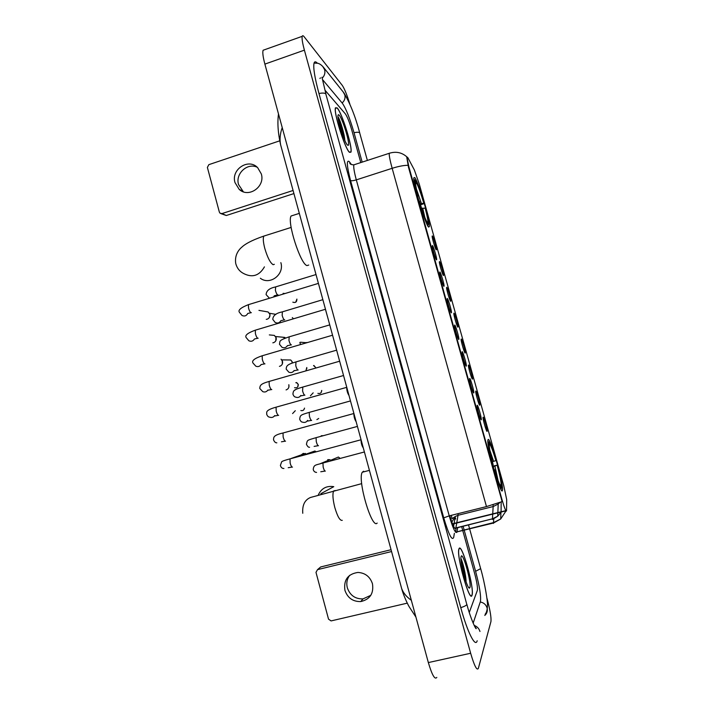 <?xml version="1.0" encoding="UTF-8"?>
<svg xmlns="http://www.w3.org/2000/svg" width="714" height="714" viewBox="0 0 714 714"><rect width="100%" height="100%" fill="white"/><g stroke="black" fill="none" stroke-linecap="round" stroke-linejoin="round"><path stroke-width="1.07" d="M428.605 227.079L429.346 226.633C430.265 221.67 418.333 181.499 414.745 177.545L413.825 177.786C412.79 182.605 425.517 224.972 428.605 227.079M502.379 490.589L502.513 489.991C503.522 483.485 490 436.174 488.09 439.556L487.876 440.288C486.707 446.464 501.032 496.132 502.379 490.589M483.11 417.19C483.681 416.378 487.617 430.194 487.118 431.292L487.082 431.372C486.6 432.318 482.923 419.77 483.03 417.556L483.11 417.19M475.792 391.067C476.416 390.478 480.299 404.044 479.808 405.106L479.746 405.204C479.219 405.927 475.586 393.601 475.702 391.433L475.792 391.067M468.491 365.015C469.178 364.649 472.998 377.974 472.516 379.009L472.445 379.107C471.865 379.625 468.277 367.496 468.384 365.381L468.491 365.015M461.217 339.034C461.949 338.891 465.724 351.984 465.242 353.002L465.153 353.091C464.528 353.394 460.985 341.471 461.101 339.4L461.217 339.034M453.97 313.143C454.747 313.205 458.477 326.084 457.995 327.066L457.897 327.155C457.219 327.262 453.72 315.508 453.827 313.491L453.97 313.143M446.741 287.314C447.562 287.59 451.248 300.264 450.775 301.21L450.65 301.29C449.927 301.201 446.473 289.625 446.58 287.653L446.741 287.314M439.529 261.574C440.404 262.047 444.037 274.524 443.572 275.443L443.43 275.506C442.662 275.229 439.244 263.805 439.351 261.877L439.529 261.574M432.336 235.906C433.255 236.566 436.852 248.865 436.397 249.748L436.227 249.793C435.424 249.329 432.032 238.065 432.14 236.182L432.336 235.906M477.184 405.249C477.827 404.526 481.834 418.565 481.316 419.716L481.263 419.814C480.727 420.68 476.988 407.962 477.095 405.659L477.184 405.249M469.678 378.438C470.374 377.947 474.328 391.727 473.81 392.843L473.748 392.95C473.159 393.584 469.464 381.097 469.571 378.839L469.678 378.438M462.199 351.699C462.949 351.44 466.84 364.97 466.331 366.059L466.251 366.166C465.608 366.585 461.967 354.296 462.074 352.091L462.199 351.699M454.738 325.04C455.541 325.013 459.379 338.311 458.879 339.364L458.772 339.462C458.085 339.668 454.488 327.583 454.595 325.423L454.738 325.04M447.303 298.461C448.151 298.657 451.944 311.732 451.453 312.759L451.328 312.848C450.588 312.848 447.026 300.933 447.134 298.836L447.303 298.461M439.886 271.972C440.779 272.373 444.536 285.243 444.046 286.234L443.894 286.305C443.117 286.1 439.592 274.363 439.699 272.32L439.886 271.972M432.488 245.554C433.434 246.16 437.147 258.834 436.656 259.789L436.495 259.851C435.665 259.45 432.175 247.874 432.282 245.875L432.488 245.554M506.538 510.448L506.467 510.992C505.807 511.402 504.307 507.583 501.969 499.532L408.943 167.067L406.846 156.937L407.765 157.535L414.352 169.932L419.234 183.962L503.772 485.77L506.699 499.675L506.538 510.448M471.99 595.315L472.052 595.128C474.623 588.372 461.744 542.265 459.066 548.611L458.906 549.03C456.166 555.447 469.758 603.553 471.99 595.315M349.449 152.323L350.931 152.189C352.868 147.771 342.06 112.91 337.169 107.912L335.455 107.805C333.402 112.16 344.942 148.762 349.449 152.323M408.042 165.3C403.821 165.309 398.528 166.308 392.156 168.308L486.475 506.583L502.138 501.603L408.479 167.219L406.712 156.991M501.166 502.013L501.085 512.429M452.48 523.808L505.833 510.617L505.923 511.233M343.729 135.357L338.365 119.836M465.814 577.974L461.057 560.722M500.951 512.349L497.694 516.24L497.836 512.848M325.2 90.455L345.326 113.821L325.2 90.455M469.276 612.469L477.371 590.344C477.773 587.488 476.881 581.928 474.694 573.672L462.752 530.564L474.694 573.672C476.881 581.928 477.773 587.488 477.371 590.344L469.276 612.469M462.645 530.163L461.681 526.709L462.645 530.163M360.784 162.578L351.779 130.109C349.449 122.076 347.299 116.65 345.326 113.821C347.299 116.65 349.449 122.076 351.779 130.109L360.784 162.578M343.791 135.731L340.435 125.218M465.858 578.402L461.074 560.901M455.728 519.033L455.059 516.624L455.728 519.033M459.138 548.852L458.968 549.262C456.264 555.617 469.714 603.223 471.918 595.074L471.99 594.887C474.524 588.202 461.779 542.569 459.138 548.852M469.866 587.649C471.856 583.811 462.975 551.726 461.182 556.251L460.923 557.616C460.28 564.265 467.625 590.014 469.589 588.006L469.866 587.649M466.081 581.892C466.09 575.163 462.565 561.195 460.914 558.589M461.182 561.829L464.314 576.385M460.923 558.794C462.859 563.658 464.395 570.825 465.528 580.286M370.834 595.306L362.98 598.903C355.206 599.055 349.994 595.351 347.316 587.792C346.192 583.159 346.977 579 349.69 575.297M344.916 590.326C347.611 597.966 352.894 601.715 360.74 601.572C370.004 599.439 373.913 593.495 372.458 583.74C370.022 576.644 365.184 572.878 357.928 572.441C347.87 573.958 343.532 579.92 344.916 590.326M391.067 549.709L320.693 566.952L317.507 569.647L391.567 551.538M317.507 569.647L315.99 572.369L328.538 619.163L331.091 620.912L407.283 603.143M337.231 108.135L335.535 108.037C333.509 112.348 344.924 148.566 349.387 152.1L350.851 151.966C352.77 147.593 342.068 113.08 337.231 108.135M344.826 140.453C344.603 134.375 340.31 120.452 338.338 117.301L338.15 117.078M347.432 145.031L348.191 145.37C350.565 144.978 342.72 118.694 339.177 115.177C338.4 114.329 337.999 114.606 337.945 115.998C337.561 121.103 344.63 142.693 347.432 145.031M338.177 118.711C340.025 123.129 341.685 129.02 343.157 136.401M338.338 117.301C340.703 122.326 342.711 129.671 344.344 139.355M321.603 494.052L320.854 493.686L333.768 486.671C326.593 485.574 321.443 488.322 318.328 494.9M493.436 467.5L493.195 466.608L497.355 465.109L493.062 466.126M363.649 471.195L362.284 472.24C357.161 479.513 371.869 529.699 377.162 523.076M487.903 442.02L488.679 442.466C488.403 445.42 489.84 452.917 492.999 464.966L492.767 465.046M487.867 441.413L489.028 442.091C490.42 443.207 492.749 449.311 496.034 460.396L495.891 460.61C492.972 450.802 490.893 445.366 489.652 444.304L489.028 442.091M501.451 488.09L501.781 486.457C501.478 482.155 499.996 475.042 497.355 465.109M488.679 442.466L489.26 445.848C489.509 449.534 490.804 455.827 493.16 464.734L492.999 464.966M501.755 487.555L501.13 485.324C501.21 482.182 499.898 475.515 497.212 465.332M492.374 461.744L495.891 460.61M489.652 444.304L489.269 444.974M499.746 484.511L501.13 485.324M500.871 489.215L501.469 488.162C500.202 487.6 497.845 481.513 494.383 469.901L494.142 469.982M494.383 469.901L494.534 469.651C497.587 479.888 499.693 485.315 500.844 485.922L501.469 488.162M494.07 469.723L494.534 469.651M293.267 215.298L291.098 215.994C286.858 221.893 300.594 264.501 307.02 265.581L308.743 265.046M415.298 180.347L415.825 180.624C418.02 184.667 420.778 192.316 424.098 203.57L420.51 204.882M427.793 225.874L427.927 225.356M415.298 182.713L415.735 181.909L414.754 179.803C414.281 181.276 415.289 186.729 417.779 196.145L417.529 196.18M427.677 225.669L428.578 223.321L425.383 208.14L421.599 208.345M415.735 181.909L415.307 183.195L417.779 196.145M424.098 203.57L423.804 203.222C420.841 193.235 418.386 186.416 416.432 182.775L415.825 180.624M428.177 224.758L427.802 222.482C428.204 221.063 427.302 216.172 425.089 207.801M420.171 203.793L423.804 203.222M416.432 182.775L415.45 184.578M427.043 222.304L427.579 222.598M427.195 224.723L427.543 224.089C425.446 220.492 422.634 212.772 419.118 200.929L418.877 200.964M419.118 200.929L419.439 201.294C422.554 211.755 425.053 218.627 426.936 221.92L427.543 224.089M260.351 278.255C269.883 285.654 284.645 274.479 280.852 262.645M363.337 448.062C361.828 445.813 361.07 443.099 361.052 439.922L361.106 439.878M301.165 454.934L303.307 453.39L306.833 454.229M356.161 421.76C354.653 419.466 353.894 416.771 353.876 413.683L353.948 413.62M349.012 395.538C347.495 393.2 346.736 390.522 346.718 387.515L346.799 387.434M295.293 410.711L292.588 413.567M341.881 369.397L339.677 361.32M271.793 389.567L271.668 389.603C270.811 389.38 270.008 387.934 269.249 385.257L269.124 381.437L339.65 361.213M288.804 384.73L288.875 384.98C289.286 387.372 288.394 389.005 286.207 389.88L286.073 389.915M288.858 384.712L288.875 387.149M334.768 343.327L332.546 335.169M281.048 359.187L282.512 361.346C282.914 363.738 282.021 365.372 279.843 366.255L279.433 366.344M282.226 360.597L282.351 363.97M327.681 317.337L325.414 309.278L255.808 330.029M271.275 335.098L274.363 335.401L276.157 337.776C276.559 340.167 275.675 341.801 273.498 342.693L272.828 342.818M275.979 337.249L275.782 340.837M320.613 291.419L318.399 283.315M265.394 311.5L268.152 311.982L269.821 314.276C270.222 316.65 269.339 318.292 267.17 319.194L266.26 319.345M269.696 313.883L270.053 314.794L269.196 317.73M327.708 459.655L329.841 459.709L331.421 460.646M321.238 435.736L322.987 435.674M318.712 418.475L316.873 419.618M313.178 392.843L310.429 395.797M306.788 368.835L306.788 367.514L305.913 370.789M299.853 342.417L300.424 344.505M300.353 343.737L300.478 344.487M292.321 317.578L293.418 318.73M283.396 293.4L284.877 293.516M243.349 191.789L238.556 184.569C235.12 173.752 247.392 162.346 257.263 167.281M235.004 182.597L239.154 189.326C248.499 198.438 265.438 186.729 261.306 173.904L257.647 167.647C248.427 157.803 230.792 169.539 235.004 182.597M293.927 193.583L226.302 215.503L221.01 213.656M279.727 140.828L208.836 164.657L207.381 167.433L219.368 212.129L220.099 213.254L221.965 213.584L293.079 190.477M362.176 162.123L353.983 132.572C349.842 118.301 345.987 108.555 342.425 103.334L322.523 79.584M320.55 77.906L319.881 78.424M473.15 623.161L480.442 601.429C481.147 596.217 479.549 586.203 475.622 571.396L464.207 530.207M464.1 529.806L463.136 526.352M349.86 104.155C347.013 94.917 344.487 88.661 342.265 85.368L304.182 36.807C303.164 35.521 302.495 35.361 302.192 36.334C301.736 38.386 302.468 43.001 304.396 50.15L470.642 653.256C474.328 665.823 476.898 670.874 478.344 668.411L490.937 621.573C491.375 617.69 490.161 610.327 487.287 599.457L486.921 598.154M264.528 49.748L263.109 50.257C262.404 52.381 262.993 57.004 264.885 64.108L428.346 662.574C432.032 675.025 434.853 679.978 436.816 677.416M317.311 63.153C315.686 61.386 314.597 61.368 314.053 63.1C313.071 67.535 314.695 77.612 318.917 93.329L460.807 607.793C467.518 632.452 475.444 647.901 477.184 640.753M282.226 127.592C280.075 133.661 279.531 139.364 280.593 144.719L281.682 148.717M400.697 585.016L401.643 588.497C403.267 592.941 406.498 596.877 411.335 600.304M408.943 167.067L408.479 167.219M501.969 499.532L501.478 499.657M449.811 515.713C452.542 524.906 454.523 529.163 455.746 528.485L456.755 523.005M454.363 533.331L453.693 537.356C452.087 541.185 448.767 534.688 443.733 517.855L350.547 180.508C351.458 180.963 353.385 180.749 356.313 179.874L449.24 515.856C452.721 527.753 455.255 533.26 456.826 532.394L457.71 527.691M350.547 180.508C346.852 166.219 346.379 159.874 349.119 161.471L351.163 164.202M354.903 164.497L353.841 164.845C353.403 167.112 354.224 172.119 356.313 179.874L392.156 168.308C390.022 160.498 389.05 155.5 389.228 153.305L390.022 153.037M493.758 519.042L493.428 523.424M455.648 532.207L493.526 523.014L500.701 518.98L493.57 522.577L455.612 532.162M500.898 512.795L500.701 518.98L505.878 511.135M493.071 504.789L493.151 506.556L498.211 504.057L499.773 502.567M492.705 514.392L492.446 518.819L497.694 516.24L492.33 519.489M456.799 522.746L458.022 515.294L493.151 506.556L492.731 513.857M454.711 528.208L492.446 518.819L454.854 528.36M486.475 506.583L449.24 515.856L443.733 517.855M350.931 164.318L349.86 163.319C350.119 164.22 351.449 164.729 353.841 164.845L389.228 153.305C395.842 151.234 401.661 152.377 406.694 156.741M350.52 163.729L350.092 162.667M451.828 522.086L455.291 516.499L458.022 515.294L458.085 513.652M502.317 500.764L501.862 500.88M505.824 510.626L500.844 511.858M350.244 163.809L349.798 163.167M465.956 581.553L465.314 578.135M462.672 567.416L461.378 563.239M465.751 577.537L461.039 560.552M344.112 138.802L338.918 122.531M343.657 134.982L338.329 119.657M342.265 520.327C340.007 520.881 337.526 516.615 334.812 507.529C332.778 499.363 332.394 493.829 333.67 490.937L335.33 490.5M320.854 493.686L321.907 493.981M493.606 461.378L489.795 450.088M498.131 480.709L494.927 466.099M274.337 264.314L273.123 264.689C270.276 262.922 267.5 257.504 264.796 248.445C263.198 242.224 262.877 238.11 263.823 236.093L291.133 227.427M264.439 266.858C259.289 275.782 252.319 277.996 243.528 273.48C239.538 271.382 236.941 268.053 235.727 263.484C234.388 254.818 239.145 249.311 242.046 246.955C244.607 244.527 250.712 240.564 263.823 236.093M421.421 203.535L416.003 187.8M424.848 217.467L422.706 208.122M292.481 467.126C291.678 467.117 290.893 465.76 290.134 463.065L290.009 458.87L290.544 458.727M311.911 452.06L314.865 451.007L316.052 451.748M285.529 441.207C284.707 441.127 283.913 439.744 283.155 437.057L283.03 432.987L283.556 432.845M304.476 408.149C304.039 410.193 302.825 410.987 300.835 410.523M278.647 415.352L278.594 415.369C277.746 415.218 276.952 413.799 276.193 411.112L276.068 407.176L276.595 407.034M274.738 415.557C273.471 417.315 271.82 417.86 269.785 417.199C268.33 417.083 267.286 416.039 266.634 414.075C267.304 412.969 263.939 410.488 276.068 407.176L346.772 387.327M297.684 386.979L298.229 384.444C298.318 387.095 297.104 388.184 294.57 387.702M267.92 390.022C266.599 391.879 264.885 392.423 262.779 391.656L259.78 388.496C259.958 385.39 260.548 383.855 269.124 381.437L269.642 381.285M296.471 382.543L298.229 384.444M292.187 363.123L292.088 361.712L292.106 363.149M264.956 363.854L264.778 363.908C263.903 363.622 263.082 362.141 262.324 359.463L262.208 355.768L262.716 355.626M288.367 359.963L290.732 359.999L292.088 361.712M261.163 364.497C259.798 366.505 258.013 367.067 255.808 366.184L252.952 362.998C251.515 360.731 254.595 358.321 262.208 355.768L332.519 335.223M258.147 338.222L257.897 338.293C257.004 337.936 256.183 336.428 255.425 333.75L255.309 330.171C247.722 332.938 244.67 335.401 246.151 337.57L248.874 340.783C251.203 341.792 253.059 341.185 254.461 338.98L257.736 338.257M282.565 337.186L285.475 338.052M251.346 312.661L251.042 312.75C250.132 312.33 249.302 310.786 248.543 308.118L248.427 304.646L248.918 304.503M247.767 313.508C246.366 315.936 244.429 316.579 241.966 315.454L239.36 312.214C237.896 310.126 240.921 307.6 248.427 304.646L318.337 283.404M325.343 471.115C324.647 471.115 323.924 469.794 323.174 467.161L322.951 463.011L323.406 462.895M335.25 458.361L338.4 457.031L340.025 458.361M318.489 445.732C317.766 445.67 317.034 444.313 316.293 441.689L316.07 437.664L316.525 437.539M311.643 420.43C310.911 420.287 310.171 418.913 309.43 416.28L309.207 412.389L309.662 412.264M307.645 420.359C306.404 422.242 304.726 422.84 302.611 422.152C301.46 422.17 300.478 421.171 299.666 419.136C300.362 415.271 299.916 415.102 309.207 412.389L350.485 400.929M321.666 390.451C321.514 392.95 320.247 393.923 317.873 393.369M304.905 395.172L304.824 395.19C304.075 394.985 303.325 393.575 302.584 390.96L302.816 387.05M300.871 395.431C299.568 397.359 297.836 397.921 295.685 397.118C294.489 396.984 293.57 395.975 292.918 394.092C293.383 390.692 293.231 389.817 302.37 387.175L343.55 375.51M294.48 390.326L296.301 389.246M315.57 368.031L315.401 367.273L315.499 368.049M298.157 369.986L298.024 370.031C297.256 369.763 296.497 368.317 295.757 365.702L295.989 361.909M294.159 370.504C292.794 372.521 291.009 373.065 288.804 372.155L286.189 369.129C286.394 366.175 286.698 364.542 295.551 362.034L336.633 350.163M313.883 365.47L315.401 367.273M291.428 344.88L291.241 344.933C290.455 344.603 289.697 343.131 288.956 340.516L289.179 336.838M287.501 345.585C286.1 347.727 284.252 348.289 281.959 347.263L279.469 344.228C280.343 341.024 278.005 340.73 288.751 336.963L329.743 324.888M305.663 342.649L307.198 342.524M284.716 319.845L284.484 319.917C283.681 319.515 282.905 318.016 282.164 315.401L282.387 311.831M280.888 320.675C279.46 322.996 277.541 323.585 275.149 322.442L272.775 319.39C273.007 315.597 276.068 313.125 281.968 311.964L322.862 299.684M295.721 302.201L296.899 299.086C296.872 302.013 295.516 303.048 292.82 302.174M278.023 294.873L277.737 294.962C276.916 294.498 276.139 292.963 275.399 290.366L275.622 286.894M274.301 295.801L273.605 296.935M269.437 298.202L266.108 294.632C266.349 290.785 269.374 288.251 275.202 287.028L316.007 274.542M221.965 213.584L226.302 215.503M318.971 93.516C322.496 92.829 324.772 92.945 325.789 93.864L462.476 588.461M322.71 66.402L324.647 69.731C325.379 72.917 324.575 75.711 322.228 78.129M343.238 92.017L344.817 94.873C345.522 98.059 344.621 100.754 342.113 102.968M367.38 160.436L359.651 132.786C358.883 132.117 357.009 132.09 354.019 132.706M469.723 529.235L480.656 568.63L475.604 571.307M484.779 615.45C487.002 613.424 487.76 610.889 487.055 607.864C485.939 604.544 483.673 602.598 480.245 602.009M479.969 631.488C479.04 628.499 477.095 626.464 474.15 625.393M460.771 607.668C464.279 606.525 466.304 605.481 466.831 604.544L462.52 588.622M264.885 64.108L304.396 50.15M428.346 662.574L470.642 653.256M428.454 226.909L429.346 226.633M501.487 490.25L502.513 489.991M505.976 510.84L452.569 524.04M500.916 512.295L500.933 511.831M497.854 512.598L498.211 504.057L499.613 502.62M455.487 532.019L456.13 528.074M454.104 523.407L455.291 516.499L452.016 518.703L451.364 515.329M453.595 526.352L454.059 523.665M505.833 510.876L500.862 512.099M468.625 587.39L469.589 588.006M362.98 598.903L360.74 601.572M347.325 144.915L348.191 145.37M361.686 483.646L310.59 497.444C304.78 499.836 302.174 505.11 302.763 513.277M362.284 472.24L369.424 470.365M291.098 215.994L299.318 213.37M414.754 179.803L413.861 179.33M426.972 222.045L427.802 222.482M361.07 439.753L290.009 458.87C284.52 460.307 281.718 461.342 281.611 461.958L280.388 465.439C281.013 467.527 282.191 468.554 283.922 468.509M291.366 458.388L305.405 453.435M316.123 451.721L314.865 451.007L306.52 453.988M292.142 467.09L288.206 467.697M353.912 413.504L283.03 432.987C272.23 435.397 273.953 437.968 273.498 439.717C274.39 441.895 275.506 442.93 276.836 442.823M285.225 441.172L281.441 441.796M303.968 409.595L304.548 408.131M278.317 415.325L274.685 415.976M298.318 384.444L296.765 382.659L295.819 382.731M271.436 389.558L267.928 390.228M292.187 361.73L290.732 359.999L281.771 359.883M264.582 363.863L261.19 364.559M269.33 334.911L274.363 335.401M285.52 338.034L284.716 337.392L275.577 336.526M258.95 310.367L268.152 311.982M275.925 314.365L269.374 313.232M250.917 312.723L247.722 313.455M364.408 451.971L322.951 463.011C315.463 465.269 313.883 464.466 313.223 469.428C313.678 471.294 314.803 472.293 316.579 472.427M320.773 471.758L325.04 471.088M320.024 463.805L329.841 459.709M340.096 458.334L338.4 457.031L330.877 460.209M357.437 426.41L316.07 437.664C306.52 440.538 307.555 439.726 306.431 444.251C307.502 446.491 308.546 447.491 309.573 447.259M314.115 446.393L318.212 445.697M307.457 421.099L311.402 420.385M321.202 392.459L321.737 390.433M300.808 395.886L304.61 395.145M294.159 370.744L297.836 369.977M315.481 367.282L313.562 365.568M287.528 345.683L291.089 344.889M306.529 342.72L300.487 342.229M280.897 320.693L284.359 319.872M274.274 295.774L277.657 294.936M283.119 293.329L284.413 293.65M242.662 191.227L239.154 189.326M314.062 63.091L317.757 63.26C319.685 63.698 321.63 65.099 323.585 67.446L343.845 92.775C350.119 103.262 355.42 116.641 359.74 132.929M474.792 626.678L476.247 628.329C476.461 631.033 470.535 618.654 466.867 604.347M480.692 568.737C484.877 583.088 487.858 602.277 487.457 604.883C487.385 609.604 486.618 612.71 485.145 614.21M468.634 525.317L469.517 528.476M325.941 94.096L321.96 77.237M263.109 50.257L302.192 36.334M415.923 617.083L409.131 606.686C407.051 603.143 403.062 594.084 401.643 588.497L280.593 144.719C278.005 133.17 277.3 122.897 278.487 113.919"/></g></svg>
